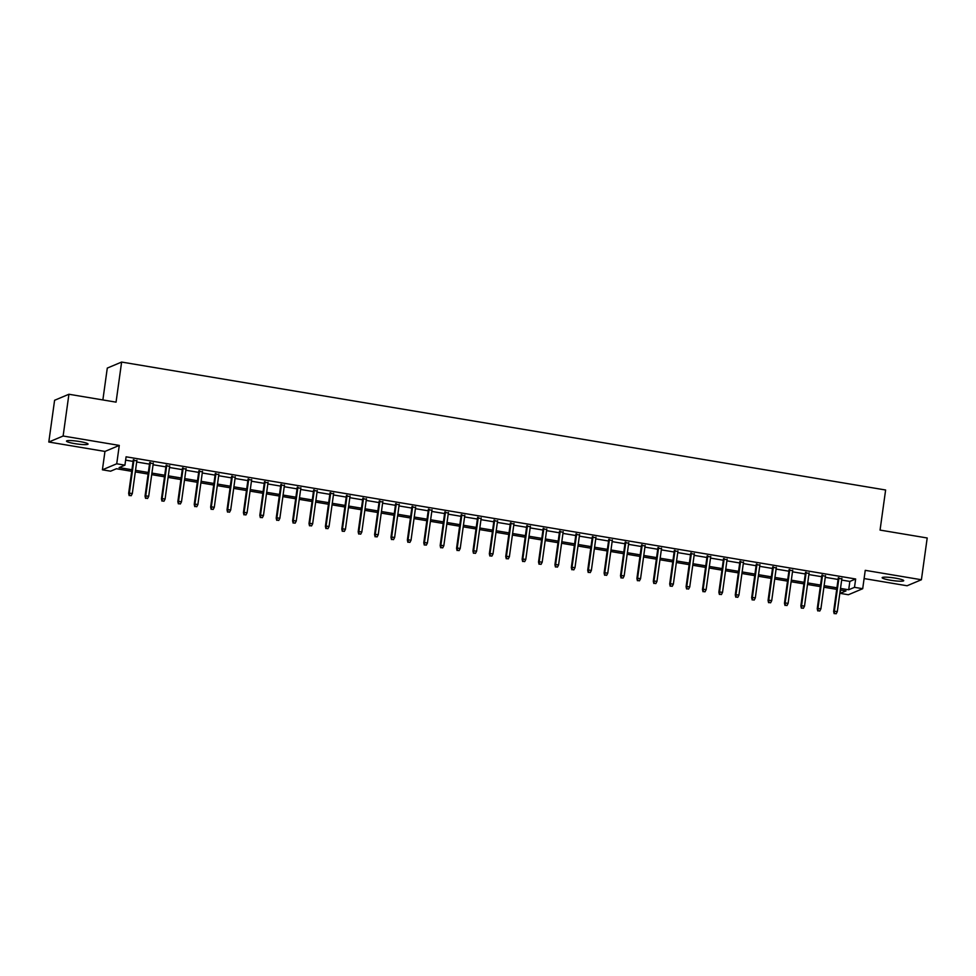 <?xml version="1.0" encoding="UTF-8"?>
<svg xmlns="http://www.w3.org/2000/svg" width="976" height="976" viewBox="0 0 976 976"><rect width="100%" height="100%" fill="white"/><g stroke="black" fill="none" stroke-linecap="round" stroke-linejoin="round"><path stroke-width="1.46" d="M74.798 443.629A10.882 1.403 -172.1 0 0 88.06 444.092A10.882 1.403 -172.1 0 0 79.751 441.555A10.882 1.403 -172.1 0 0 66.502 441.091A10.882 1.403 -172.1 0 0 74.798 443.629M890.454 580.22A10.882 1.403 -172.1 0 0 903.715 580.683A10.882 1.403 -172.1 0 0 895.407 578.146A10.882 1.403 -172.1 0 0 882.145 577.682A10.882 1.403 -172.1 0 0 890.454 580.22M131.723 471.31L116.412 468.736L110.605 471.188L102.407 469.81L116.73 463.783L124.928 465.162L119.121 467.602L131.931 469.749M104.957 451.437L119.279 445.41L63.123 436.016L68.918 394.255L54.595 400.282L48.8 442.03L104.957 451.437L102.407 469.81M102.87 399.94L107.287 368.086L121.622 362.059L885.622 490.001L880.059 530.09L927.2 537.983L921.405 579.744L865.248 570.338L862.699 588.711L848.376 594.738L840.177 593.359L845.985 590.919L840.299 589.968M864.114 578.573L907.082 585.759L921.405 579.744M840.641 590.029L840.177 593.359M63.123 436.016L48.8 442.03M136.847 460.831L133.261 460.233M153.244 463.576L149.645 462.978M169.641 466.321L166.042 465.723M186.038 469.066L182.439 468.468M202.435 471.811L198.836 471.213M218.819 474.556L215.232 473.958M235.216 477.301L231.629 476.703M251.613 480.046L248.026 479.448M268.01 482.791L264.411 482.193M284.406 485.536L280.807 484.938M300.803 488.281L297.204 487.683M317.2 491.026L313.601 490.428M333.585 493.783L329.998 493.173M349.981 496.528L346.395 495.918M366.378 499.273L362.791 498.663M382.775 502.018L379.176 501.408M399.172 504.763L395.573 504.153M415.569 507.508L411.97 506.898M431.953 510.253L428.366 509.643M448.35 512.998L444.763 512.4M464.747 515.743L461.16 515.145M481.144 518.488L477.557 517.89M497.54 521.233L493.941 520.635M513.937 523.978L510.338 523.38M530.334 526.723L526.735 526.125M546.719 529.468L543.132 528.87M563.115 532.213L559.529 531.615M579.512 534.958L575.925 534.36M595.909 537.703L592.322 537.105M612.306 540.448L608.707 539.85M628.703 543.193L625.104 542.595M645.099 545.938L641.5 545.34M661.484 548.683L657.897 548.085M677.881 551.428L674.294 550.83M694.278 554.173L690.691 553.575M710.674 556.93L707.088 556.32M727.071 559.675L723.472 559.065M743.468 562.42L739.869 561.81M759.865 565.165L756.266 564.555M776.249 567.91L772.663 567.3M792.646 570.655L789.059 570.045M809.043 573.4L805.456 572.79M825.44 576.145L821.853 575.547M841.678 580.061L849.852 581.428L855.659 578.988L126.087 456.805L124.928 465.162M125.623 460.147L133.09 461.392M136.689 462.002L149.487 464.137M153.086 464.747L165.883 466.882M169.482 467.492L182.28 469.639M185.867 470.237L198.677 472.384M202.264 472.982L215.074 475.129M218.661 475.727L231.458 477.874M235.057 478.472L247.855 480.619M251.454 481.217L264.252 483.364M267.851 483.962L280.649 486.109M284.248 486.707L297.046 488.854M300.632 489.452L313.442 491.599M317.029 492.197L329.839 494.344M333.426 494.942L346.224 497.089M349.823 497.687L362.621 499.834M366.22 500.432L379.017 502.579M382.616 503.177L395.414 505.324M399.013 505.922L411.811 508.069M415.398 508.667L428.208 510.814M431.795 511.424L444.605 513.559M448.191 514.169L460.989 516.304M464.588 516.914L477.386 519.049M480.985 519.659L493.783 521.794M497.382 522.404L510.18 524.539M513.766 525.149L526.576 527.284M530.163 527.894L542.973 530.041M546.56 530.639L559.37 532.786M562.957 533.384L575.755 535.531M579.354 536.129L592.151 538.276M595.75 538.874L608.548 541.021M612.147 541.619L624.945 543.766M628.532 544.364L641.342 546.511M644.929 547.109L657.739 549.256M661.325 549.854L674.135 552.001M677.722 552.599L690.52 554.746M694.119 555.344L706.917 557.491M710.516 558.089L723.314 560.236M726.913 560.834L739.71 562.981M743.297 563.579L756.107 565.726M759.694 566.324L772.504 568.471M776.091 569.069L788.901 571.216M792.488 571.814L805.285 573.961M808.884 574.571L821.682 576.706M825.281 577.316L838.079 579.451M841.837 578.89L838.238 578.292M119.279 445.41L116.73 463.783M855.659 578.988L854.5 587.332L862.699 588.711M68.918 394.255L116.059 402.149L121.622 362.059M836.7 589.358L823.903 587.223M820.316 586.613L807.506 584.478M803.919 583.868L791.109 581.733M787.522 581.123L774.712 578.988M771.125 578.378L758.328 576.243M754.729 575.633L741.931 573.498M738.332 572.888L725.534 570.74M721.935 570.143L709.137 567.995M705.55 567.398L692.74 565.25M689.154 564.653L676.344 562.505M672.757 561.908L659.947 559.76M656.36 559.163L643.562 557.015M639.963 556.418L627.165 554.27M623.566 553.673L610.769 551.525M607.17 550.928L594.372 548.78M590.785 548.183L577.975 546.035M574.388 545.438L561.578 543.29M557.991 542.693L545.194 540.545M541.595 539.948L528.797 537.8M525.198 537.203L512.4 535.055M508.801 534.458L496.003 532.31M492.404 531.713L479.606 529.565M476.02 528.955L463.21 526.82M459.623 526.21L446.813 524.075M443.226 523.465L430.428 521.33M426.829 520.72L414.031 518.585M410.432 517.975L397.635 515.84M394.036 515.23L381.238 513.095M377.639 512.485L364.841 510.338M361.254 509.74L348.444 507.593M344.857 506.995L332.047 504.848M328.461 504.25L315.663 502.103M312.064 501.505L299.266 499.358M295.667 498.76L282.869 496.613M279.27 496.015L266.472 493.868M262.886 493.27L250.076 491.123M246.489 490.525L233.679 488.378M230.092 487.78L217.282 485.633M213.695 485.035L200.897 482.888M197.298 482.29L184.501 480.143M180.902 479.545L168.104 477.398M164.505 476.8L151.707 474.653M148.12 474.055L135.31 471.908M840.519 588.406L848.693 589.772L854.5 587.332M135.53 470.347L148.328 472.494M151.927 473.092L164.724 475.239M168.323 475.837L181.121 477.984M184.708 478.582L197.518 480.729M201.105 481.327L213.915 483.474M217.502 484.072L230.312 486.219M233.898 486.817L246.696 488.964M250.295 489.574L263.093 491.709M266.692 492.319L279.49 494.454M283.089 495.064L295.887 497.199M299.473 497.809L312.283 499.944M315.87 500.554L328.68 502.689M332.267 503.299L345.065 505.434M348.664 506.044L361.462 508.191M365.061 508.789L377.858 510.936M381.457 511.534L394.255 513.681M397.854 514.279L410.652 516.426M414.239 517.024L427.049 519.171M430.636 519.769L443.446 521.916M447.032 522.514L459.83 524.661M463.429 525.259L476.227 527.406M479.826 528.004L492.624 530.151M496.223 530.749L509.021 532.896M512.62 533.494L525.417 535.641M529.004 536.239L541.814 538.386M545.401 538.984L558.211 541.131M561.798 541.729L574.596 543.876M578.195 544.474L590.992 546.621M594.591 547.219L607.389 549.366M610.988 549.976L623.786 552.111M627.373 552.721L640.183 554.856M643.77 555.466L656.58 557.601M660.166 558.211L672.976 560.346M676.563 560.956L689.361 563.091M692.96 563.701L705.758 565.836M709.357 566.446L722.155 568.593M725.754 569.191L738.551 571.338M742.138 571.936L754.948 574.083M758.535 574.681L771.345 576.828M774.932 577.426L787.742 579.573M791.329 580.171L804.126 582.318M807.725 582.916L820.523 585.063M824.122 585.661L836.92 587.808M849.852 581.428L848.693 589.772M838.323 577.731L833.638 611.452L834.334 611.159L838.957 577.841M834.541 613.501L836.176 613.77L834.541 613.501L834.334 611.159L837.286 611.647L841.91 578.329M833.638 611.452L834.151 613.66M836.176 613.77L837.286 611.647M821.926 574.986L817.241 608.707L817.949 608.414L822.561 575.096M818.144 610.756L819.779 611.025L818.144 610.756L817.949 608.414L820.889 608.902L825.513 575.584M817.241 608.707L817.754 610.915M819.779 611.025L820.889 608.902M805.529 572.241L800.857 605.962L801.552 605.669L806.176 572.351M801.747 608.011L803.382 608.28L801.747 608.011L801.552 605.669L804.505 606.157L809.116 572.839M800.857 605.962L801.357 608.17M803.382 608.28L804.505 606.157M789.133 569.496L784.46 603.205L785.155 602.912L789.779 569.606M785.351 605.266L786.998 605.535L785.351 605.266L785.155 602.912L788.108 603.412L792.732 570.094M784.46 603.205L784.96 605.425M786.998 605.535L788.108 603.412M772.736 566.751L768.063 600.46L768.759 600.167L773.382 566.861M768.954 602.521L770.601 602.79L768.954 602.521L768.759 600.167L771.711 600.667L776.335 567.349M768.063 600.46L768.576 602.68M770.601 602.79L771.711 600.667M756.339 564.006L751.666 597.715L752.362 597.422L756.986 564.116M752.557 599.776L754.204 600.045L752.557 599.776L752.362 597.422L755.314 597.922L759.938 564.604M751.666 597.715L752.179 599.935M754.204 600.045L755.314 597.922M739.954 561.261L735.27 594.97L735.965 594.677L740.589 561.371M736.172 597.031L737.807 597.3L736.172 597.031L735.965 594.677L738.917 595.177L743.541 561.859M735.27 594.97L735.782 597.19M737.807 597.3L738.917 595.177M723.558 558.516L718.873 592.225L719.568 591.932L724.192 558.614M719.776 594.286L721.41 594.555L719.776 594.286L719.568 591.932L722.521 592.432L727.144 559.114M718.873 592.225L719.385 594.445M721.41 594.555L722.521 592.432M707.161 555.771L702.476 589.48L703.184 589.187L707.795 555.869M703.379 591.541L705.014 591.81L703.379 591.541L703.184 589.187L706.124 589.687L710.748 556.369M702.476 589.48L702.988 591.7M705.014 591.81L706.124 589.687M690.764 553.026L686.091 586.735L686.787 586.442L691.411 553.124M686.982 588.796L688.617 589.065L686.982 588.796L686.787 586.442L689.739 586.942L694.363 553.624M686.091 586.735L686.592 588.955M688.617 589.065L689.739 586.942M674.367 550.281L669.695 583.99L670.39 583.697L675.014 550.379M670.585 586.039L672.232 586.32L670.585 586.039L670.39 583.697L673.342 584.197L677.966 550.879M669.695 583.99L670.195 586.21M672.232 586.32L673.342 584.197M657.97 547.536L653.298 581.245L653.993 580.952L658.617 547.634M654.188 583.294L655.835 583.575L654.188 583.294L653.993 580.952L656.946 581.452L661.569 548.134M653.298 581.245L653.81 583.465M655.835 583.575L656.946 581.452M641.574 544.779L636.901 578.5L637.596 578.207L642.22 544.889M637.792 580.549L639.439 580.83L637.792 580.549L637.596 578.207L640.549 578.707L645.173 545.389M636.901 578.5L637.413 580.72M639.439 580.83L640.549 578.707M625.189 542.034L620.504 575.755L621.2 575.462L625.823 542.144M621.407 577.804L623.042 578.085L621.407 577.804L621.2 575.462L624.152 575.962L628.776 542.644M620.504 575.755L621.017 577.975M623.042 578.085L624.152 575.962M608.792 539.289L604.107 573.01L604.803 572.717L609.427 539.399M605.01 575.059L606.645 575.34L605.01 575.059L604.803 572.717L607.755 573.205L612.379 539.899M604.107 573.01L604.62 575.23M606.645 575.34L607.755 573.205M592.395 536.544L587.711 570.265L588.418 569.972L593.03 536.654M588.613 572.314L590.248 572.595L588.613 572.314L588.418 569.972L591.358 570.46L595.982 537.154M587.711 570.265L588.223 572.485M590.248 572.595L591.358 570.46M575.999 533.799L571.326 567.52L572.021 567.227L576.645 533.909M572.217 569.569L573.851 569.85L572.217 569.569L572.021 567.227L574.974 567.715L579.598 534.409M571.326 567.52L571.826 569.74M573.851 569.85L574.974 567.715M559.602 531.054L554.929 564.775L555.625 564.482L560.248 531.164M555.82 566.824L557.467 567.105L555.82 566.824L555.625 564.482L558.577 564.97L563.201 531.664M554.929 564.775L555.429 566.995M557.467 567.105L558.577 564.97M543.205 528.309L538.532 562.03L539.228 561.737L543.852 528.419M539.423 564.079L541.07 564.36L539.423 564.079L539.228 561.737L542.18 562.225L546.804 528.919M538.532 562.03L539.045 564.238M541.07 564.36L542.18 562.225M526.808 525.564L522.136 559.285L522.831 558.992L527.455 525.674M523.026 561.334L524.673 561.615L523.026 561.334L522.831 558.992L525.783 559.48L530.407 526.162M522.136 559.285L522.648 561.493M524.673 561.615L525.783 559.48M510.424 522.819L505.739 556.54L506.434 556.247L511.058 522.929M506.642 558.589L508.276 558.87L506.642 558.589L506.434 556.247L509.387 556.735L514.01 523.417M505.739 556.54L506.251 558.748M508.276 558.87L509.387 556.735M494.027 520.074L489.342 553.795L490.037 553.502L494.661 520.184M490.245 555.844L491.88 556.113L490.245 555.844L490.037 553.502L492.99 553.99L497.614 520.672M489.342 553.795L489.854 556.003M491.88 556.113L492.99 553.99M477.63 517.329L472.945 551.05L473.653 550.757L478.264 517.439M473.848 553.099L475.483 553.368L473.848 553.099L473.653 550.757L476.593 551.245L481.217 517.927M472.945 551.05L473.458 553.258M475.483 553.368L476.593 551.245M461.233 514.584L456.561 548.305L457.256 548.012L461.88 514.694M457.451 550.354L459.086 550.623L457.451 550.354L457.256 548.012L460.208 548.5L464.832 515.182M456.561 548.305L457.061 550.513M459.086 550.623L460.208 548.5M444.836 511.839L440.164 545.56L440.859 545.267L445.483 511.949M441.054 547.609L442.701 547.878L441.054 547.609L440.859 545.267L443.812 545.755L448.435 512.437M440.164 545.56L440.664 547.768M442.701 547.878L443.812 545.755M428.44 509.094L423.767 542.815L424.462 542.51L429.086 509.204M424.658 544.864L426.305 545.133L424.658 544.864L424.462 542.51L427.415 543.01L432.039 509.692M423.767 542.815L424.279 545.023M426.305 545.133L427.415 543.01M412.055 506.349L407.37 540.057L408.066 539.765L412.689 506.459M408.273 542.119L409.908 542.388L408.273 542.119L408.066 539.765L411.018 540.265L415.642 506.947M407.37 540.057L407.883 542.278M409.908 542.388L411.018 540.265M395.658 503.604L390.973 537.312L391.669 537.02L396.293 503.714M391.876 539.374L393.511 539.643L391.876 539.374L391.669 537.02L394.621 537.52L399.245 504.202M390.973 537.312L391.486 539.533M393.511 539.643L394.621 537.52M379.261 500.859L374.577 534.567L375.272 534.275L379.896 500.969M375.479 536.629L377.114 536.898L375.479 536.629L375.272 534.275L378.224 534.775L382.848 501.457M374.577 534.567L375.089 536.788M377.114 536.898L378.224 534.775M362.865 498.114L358.18 531.822L358.887 531.53L363.511 498.224M359.083 533.884L360.717 534.153L359.083 533.884L358.887 531.53L361.828 532.03L366.451 498.712M358.18 531.822L358.692 534.043M360.717 534.153L361.828 532.03M346.468 495.369L341.795 529.077L342.491 528.785L347.114 495.466M342.686 531.139L344.321 531.408L342.686 531.139L342.491 528.785L345.443 529.285L350.067 495.967M341.795 529.077L342.295 531.298M344.321 531.408L345.443 529.285M330.071 492.624L325.398 526.332L326.094 526.04L330.718 492.721M326.289 528.394L327.936 528.663L326.289 528.394L326.094 526.04L329.046 526.54L333.67 493.222M325.398 526.332L325.899 528.553M327.936 528.663L329.046 526.54M313.674 489.879L309.002 523.587L309.697 523.295L314.321 489.976M309.892 525.637L311.539 525.918L309.892 525.637L309.697 523.295L312.649 523.795L317.273 490.477M309.002 523.587L309.514 525.808M311.539 525.918L312.649 523.795M297.29 487.134L292.605 520.842L293.3 520.55L297.924 487.231M293.508 522.892L295.142 523.173L293.508 522.892L293.3 520.55L296.253 521.05L300.876 487.732M292.605 520.842L293.117 523.063M295.142 523.173L296.253 521.05M280.893 484.377L276.208 518.097L276.903 517.805L281.527 484.486M277.111 520.147L278.746 520.428L277.111 520.147L276.903 517.805L279.856 518.305L284.48 484.987M276.208 518.097L276.72 520.318M278.746 520.428L279.856 518.305M264.496 481.632L259.811 515.352L260.507 515.06L265.13 481.741M260.714 517.402L262.349 517.683L260.714 517.402L260.507 515.06L263.459 515.56L268.083 482.242M259.811 515.352L260.324 517.573M262.349 517.683L263.459 515.56M248.099 478.887L243.414 512.607L244.122 512.315L248.746 478.996M244.317 514.657L245.952 514.938L244.317 514.657L244.122 512.315L247.062 512.815L251.686 479.497M243.414 512.607L243.927 514.828M245.952 514.938L247.062 512.815M231.702 476.142L227.03 509.862L227.725 509.57L232.349 476.251M227.92 511.912L229.555 512.193L227.92 511.912L227.725 509.57L230.678 510.058L235.301 476.752M227.03 509.862L227.53 512.083M229.555 512.193L230.678 510.058M215.306 473.397L210.633 507.117L211.328 506.825L215.952 473.506M211.524 509.167L213.171 509.448L211.524 509.167L211.328 506.825L214.281 507.313L218.905 474.007M210.633 507.117L211.145 509.338M213.171 509.448L214.281 507.313M198.909 470.652L194.236 504.372L194.932 504.08L199.555 470.761M195.127 506.422L196.774 506.703L195.127 506.422L194.932 504.08L197.884 504.568L202.508 471.262M194.236 504.372L194.749 506.593M196.774 506.703L197.884 504.568M182.524 467.907L177.839 501.627L178.535 501.335L183.159 468.016M178.742 503.677L180.377 503.958L178.742 503.677L178.535 501.335L181.487 501.823L186.111 468.517M177.839 501.627L178.352 503.836M180.377 503.958L181.487 501.823M166.127 465.162L161.443 498.882L162.138 498.59L166.762 465.271M162.345 500.932L163.98 501.213L162.345 500.932L162.138 498.59L165.09 499.078L169.714 465.759M161.443 498.882L161.955 501.091M163.98 501.213L165.09 499.078M149.731 462.417L145.046 496.137L145.741 495.845L150.365 462.526M145.949 498.187L147.583 498.468L145.949 498.187L145.741 495.845L148.694 496.333L153.317 463.014M145.046 496.137L145.558 498.346M147.583 498.468L148.694 496.333M133.334 459.672L128.649 493.392L129.357 493.1L133.98 459.781M129.552 495.442L131.187 495.723L129.552 495.442L129.357 493.1L132.309 493.588L136.921 460.269M128.649 493.392L129.161 495.601M131.187 495.723L132.309 493.588"/></g></svg>
